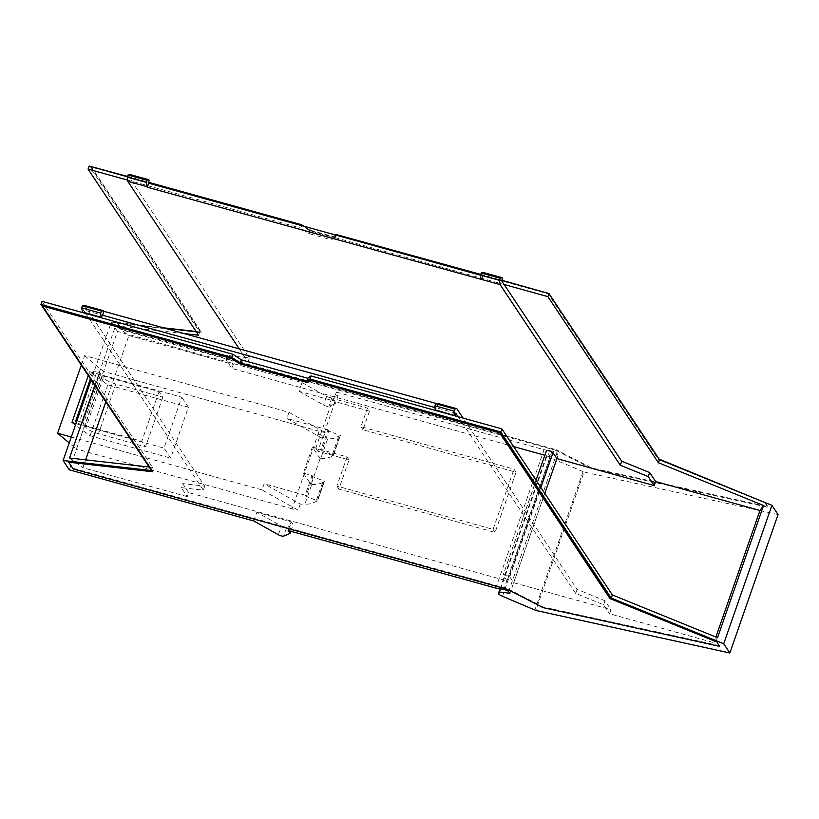 <?xml version="1.0" encoding="UTF-8"?>
<svg xmlns="http://www.w3.org/2000/svg" width="819" height="819" viewBox="0 0 819 819"><rect width="100%" height="100%" fill="white"/><g stroke="black" fill="none" stroke-linecap="round" stroke-linejoin="round"><path stroke-width="0.61" stroke-dasharray="4.09 3.07" d="M302.027 382.575L326.607 396.355A3.368 0.747 -160.8 0 0 331.828 397.737L338.288 394.993L336.363 392.096L333.343 400.788L298.996 391.267L302.027 382.575L117.506 331.408L102.058 375.788L159.07 391.595L162.817 397.225L115.837 384.039C109.367 382.063 105.17 379.996 103.235 377.825L85.944 427.487L84.869 425.88L81.644 424.58A5.293 1.167 -160.8 0 1 76.402 422.317M69.308 469.819L84.766 425.44L82.699 422.348L79.576 421.478L96.867 371.826L92.905 371.631L102.16 376.218L103.235 377.825M96.867 371.826L99.99 372.686L102.058 375.788M162.817 397.225L145.526 446.887L98.536 433.691A11.353 2.518 19.2 0 1 85.944 427.487M159.07 391.595L141.779 441.257L145.526 446.887M336.363 392.096L544.041 449.692L495.843 588.103M288.165 530.517L291.195 521.826L256.849 512.305L281.429 526.074A3.368 0.747 -160.8 0 0 286.65 527.467L293.12 524.713L291.195 521.826M253.818 520.986L256.849 512.305M84.766 425.44L141.779 441.257M369.471 411.148L362.981 429.77L516.042 472.215L495.075 532.422L338.892 489.107L349.048 459.94L317.813 451.269L335.104 401.617L369.471 411.148L367.434 408.097L360.954 426.719L514.015 469.164L516.042 472.215M117.506 331.408L111.312 322.082L91.165 379.924M82.699 422.348L99.99 372.686M79.576 421.478A5.293 1.167 -160.8 0 0 76.873 420.976M73.188 468.949L68.919 461.578M152.191 471.048L152.877 471.13L42.598 305.385M719.522 645.659L543.253 607.012L511.67 590.745A10.78 2.385 -160.8 0 0 511.629 590.724L507.964 588.83L73.403 468.325M290.837 531.255L293.12 524.713M508.65 591.605L556.848 453.183A3.368 0.747 -160.8 0 0 552.037 451.095L544.041 449.692M556.848 453.183L558.097 455.057A20.219 4.474 -160.8 0 0 547.42 454.576A6.777 1.505 -160.8 0 0 546.672 454.954A6.777 1.505 -160.8 0 0 550.696 457.872L584.019 472.02L535.821 610.442M111.312 322.082L164.486 328.132M196.273 331.746L199.672 332.135L89.148 166.022M127.406 176.638L148.648 182.524M335.575 235.022L333.036 236.875L310.329 230.579L303.624 226.167M480.692 274.6L501.934 280.497M778.05 514.557L584.019 472.02M334.091 237.49L334.306 236.875L310.012 230.129L309.797 230.753L334.091 237.49L337.131 235.278L548.095 293.775L658.384 459.531L764.741 502.764L767.72 507.237L591.451 468.591L556.162 450.419L556.377 449.795L121.826 329.289L117.342 322.543L163.094 327.754M309.797 230.753L301.761 225.471L90.796 166.963L201.075 332.719L117.117 323.167L121.611 329.914L556.162 450.419M338.288 394.993L335.268 403.685L333.343 400.788M298.996 391.267L323.577 405.036A3.368 0.747 -160.8 0 0 328.798 406.429L335.268 403.685M362.981 429.77L360.954 426.719M349.048 459.94L347.021 456.879L315.786 448.218L333.077 398.566L367.434 408.097M333.077 398.566L335.104 401.617M315.786 448.218L317.813 451.269M149.15 467.065L152.549 467.444L151.474 470.556M184.203 333.599L115.581 325.798L94.82 385.411M198.597 335.237L199.672 332.135M42.035 301.341L152.549 467.444M558.097 455.057L509.899 593.478M500.624 588.943L547.42 454.576M152.662 471.754L152.877 471.13M543.038 607.626L543.253 607.012M507.749 589.455L507.964 588.83M301.658 225.624L300.788 228.122L127.61 180.098M310.329 230.579L309.244 233.681L300.788 228.122M333.036 236.875L331.951 239.977L309.244 233.681M336.025 235.155L335.155 237.643L331.951 239.977M335.155 237.643L504.146 284.51M310.012 230.129L304.248 226.341M127.467 176.454L148.72 182.34M196.11 331.5L201.29 332.094L91.011 166.339M201.29 332.094L201.075 332.719M117.342 322.543L117.117 323.167M121.826 329.289L121.611 329.914M765.304 502.661L767.946 506.623L591.666 467.977L556.377 449.795M591.666 467.977L591.451 468.591M767.946 506.623L767.72 507.237M548.474 293.397L659.131 459.121M658.599 458.906L658.384 459.531M480.753 274.426L501.996 280.313M334.306 236.875L337.152 234.797M85.76 313.462L203.327 490.161L181.286 487.653L187.254 496.642L188.667 492.608L507.094 580.906L550.327 456.767L544.737 455.221M513.646 446.601L231.89 368.468L233.302 364.435L128.941 335.493L115.581 325.798M187.254 496.642L82.903 467.7L85.647 459.838M105.815 401.924L128.941 335.493M347.021 456.879L336.865 486.056L493.048 529.371L514.015 469.164M129.463 174.365L130.303 175.215L129.433 177.703L249.365 357.954L227.324 355.446L233.302 364.435M69.543 458.005L82.903 467.7M717.526 637.704L713.922 642.69L609.571 613.748L610.984 609.715L605.006 600.736L577.078 589.383L463.114 418.11M458.097 416.717L575.665 593.417L603.603 604.77L609.571 613.748M713.922 642.69L715.898 637.039M455.733 413.165L436.681 407.882L435.821 410.36M437.827 403.45L438.216 404.043L436.681 407.882M436.814 408.077L434.981 407.575M85.616 313.247L83.395 309.91L102.447 315.192M481.449 279.903L482.852 275.87L480.548 275.225M482.852 275.87L483.323 272.799A10.811 2.959 -74.5 0 0 482.749 272.328M501.781 280.958L482.719 275.675M129.433 177.703L148.495 182.985M438.216 404.043L436.65 403.613M507.094 580.906L503.173 575.01C504.473 574.273 506.674 574.887 509.776 576.842L513.697 582.739L610.984 609.715M550.327 456.767L546.396 450.87L503.173 575.01L536.025 480.231M188.667 492.608L182.688 483.619L181.286 487.653M84.541 305.477L204.73 486.128L182.688 483.619M239.23 348.863L247.962 361.988L225.921 359.48L231.89 368.468M227.324 355.446L225.921 359.48M249.365 357.954L247.962 361.988M204.73 486.128L203.327 490.161M83.395 309.91L82.535 312.397M575.665 593.417L577.078 589.383M603.603 604.77L605.006 600.736M513.697 582.739L544.799 493.427M502.641 278.47L483.589 273.188M130.303 175.215L149.355 180.508M336.865 486.056L338.892 489.107M493.048 529.371L495.075 532.422M320.782 458.558A80.876 17.905 19.2 0 0 326.801 458.016A80.876 17.905 19.2 0 0 332.964 455.62L340.376 435.462L333.517 455.139L321.908 450.665L328.747 431.019L340.356 435.503L333.64 438.38A80.876 17.905 -160.8 0 1 327.62 438.923L320.782 458.558A16.851 3.726 19.2 0 1 320.116 458.609L311.036 484.674A16.851 3.726 -160.8 0 0 311.701 484.633L304.863 504.269A80.876 17.905 -160.8 0 0 310.882 503.726L317.598 500.849L324.457 481.183L312.827 476.73L305.989 496.375L317.598 500.849L324.457 481.183M328.747 431.019L327.948 429.821L321.109 449.467L321.908 450.665M327.948 429.821L286.875 418.427L323.003 438.677A16.851 3.726 -160.8 0 0 325.358 438.943A16.851 3.726 -160.8 0 0 327.62 438.923M320.116 458.609L312.428 447.061L321.109 449.467M81.316 365.11L84.613 355.641L289.005 412.315L286.875 418.427M71.284 437.018L261.988 489.905L264.117 483.783L300.245 504.033A16.851 3.726 -160.8 0 0 302.6 504.289A16.851 3.726 -160.8 0 0 304.863 504.269M312.428 447.061L303.358 473.126L312.029 475.532L305.19 495.178L264.117 483.783M89.64 371.662L181.746 397.205L164.025 448.106L170.68 458.108L188.401 407.207L107.811 384.858L89.64 371.662L88.278 375.573M75.932 423.679L164.025 448.106M289.005 412.315L325.133 432.555L323.003 438.677M300.245 504.033L298.106 510.145L261.988 489.905M325.133 432.555L319.093 431.234L292.076 508.814A16.851 3.726 -160.8 0 0 298.106 510.145M303.358 473.126L311.036 484.674M319.093 431.234L103.47 371.437L76.443 449.017L69.216 442.956M84.613 355.641L103.47 371.437M292.076 508.814L76.443 449.017M305.19 495.178L305.989 496.375M312.029 475.532L312.827 476.73M311.701 484.633A80.876 17.905 -160.8 0 0 317.721 484.09A80.876 17.905 -160.8 0 0 323.884 481.685L324.437 481.214M188.401 407.207L181.746 397.205M71.918 422.563L90.09 435.759L170.68 458.108M90.09 435.759L107.811 384.858M115.837 384.039L98.536 433.691M98.935 374.918L81.644 424.58M100.276 375.297L82.985 424.948M102.16 376.218L84.869 425.88M278.409 534.766L281.429 526.074M552.037 451.095L503.839 589.506M326.607 396.355L323.577 405.036M286.65 527.467L283.62 536.158M502.487 596.293L550.696 457.872M583.026 471.703L534.827 610.114M331.828 397.737L328.798 406.429M560.053 451.689L559.838 452.303M560.083 451.709L559.868 452.323M509.776 576.842L540.878 487.53M130.037 174.826L149.089 180.108M502.375 278.081L483.323 272.799M332.401 454.402L339.24 434.756M318.007 434.336A16.851 3.726 -160.8 0 0 324.048 435.667M332.964 455.62L339.803 435.974M323.884 481.685L317.045 501.33M316.482 500.112L323.321 480.466M92.905 371.631L90.418 378.787M500.051 588.841L546.672 454.954"/><path stroke-width="1.23" d="M91.165 379.924L63.104 460.503L69.308 469.819L253.818 520.986L278.409 534.766A3.368 0.747 -160.8 0 0 283.62 536.158L290.09 533.404L288.165 530.517L495.843 588.103L503.839 589.506A3.368 0.747 -160.8 0 1 508.65 591.605L509.899 593.478A20.219 4.474 -160.8 0 0 499.221 592.987A6.777 1.505 -160.8 0 0 498.474 593.376A6.777 1.505 -160.8 0 0 502.487 596.293L535.821 610.442L729.852 652.978L723.72 643.765L611.271 598.065L500.747 431.951L501.832 428.849L612.356 594.952L611.271 598.065M76.873 420.976A5.293 1.167 -160.8 0 0 75.614 421.283A5.293 1.167 -160.8 0 0 76.402 422.317M63.104 460.503L151.474 470.556L40.95 304.443L231.808 357.371L240.254 362.93L306.695 381.357L309.899 379.023L500.747 431.951M42.373 305.999L231.48 358.446L231.695 357.821L42.598 305.385L42.373 305.999L152.662 471.754L68.704 462.203L68.919 461.578L152.191 471.048M231.695 357.821L239.721 363.104L307.76 381.971L310.79 379.76L499.897 432.197L610.175 597.942L716.543 641.175L719.307 646.273L716.543 641.175M290.09 533.404L290.837 531.255M164.486 328.132L196.273 331.746M184.203 333.599L198.597 335.237L88.073 169.123L89.148 166.022L127.406 176.638M148.648 182.524L301.873 225.01L301.658 225.624M303.624 226.167L301.873 225.01M480.692 274.6L336.23 234.541L335.575 235.022M501.934 280.497L548.955 293.53L659.479 459.643L771.918 505.343L723.72 643.765M729.852 652.978L778.05 514.557L771.918 505.343M94.82 385.411L69.543 458.005L149.15 467.065M544.799 493.427L556.93 458.599L654.207 485.575L648.239 476.597L620.3 465.243L500.112 284.592L481.05 279.31L480.528 275.082L481.255 272.993L500.307 278.276A10.811 2.959 -74.5 0 1 501.801 277.621A10.811 2.959 -74.5 0 1 502.375 278.081L501.781 280.958L504.146 284.51L547.87 296.632L658.394 462.745L763.564 505.487L717.526 637.704L612.356 594.952M658.394 462.745L659.479 459.643M309.899 379.023L310.974 375.921L501.832 428.849M310.974 375.921L307.78 378.255L241.339 359.828L232.883 354.269L231.808 357.371M306.695 381.357L307.78 378.255M240.254 362.93L241.339 359.828M40.95 304.443L42.035 301.341L232.883 354.269M499.221 592.987L500.624 588.943M68.704 462.203L73.188 468.949L507.749 589.455L543.038 607.626L719.307 646.273M499.897 432.197L499.682 432.821L310.575 380.374L307.545 382.596L239.506 363.728L239.721 363.104M239.506 363.728L231.48 358.446M307.545 382.596L307.76 381.971M310.575 380.374L310.79 379.76M499.682 432.821L609.96 598.566L610.175 597.942M609.96 598.566L716.328 641.799M88.073 169.123L127.61 180.098M336.23 234.541L336.025 235.155M548.955 293.53L547.87 296.632M304.248 226.341L301.914 225.041M148.72 182.34L301.976 224.846M90.95 166.523L127.467 176.454M163.094 327.754L196.11 331.5M659.131 459.121L765.304 502.661M501.996 280.313L548.474 293.397M337.152 234.797L480.753 274.426M544.737 455.221L513.646 446.601M85.647 459.838L105.815 401.924M504.146 284.51L621.713 461.21L649.641 472.563L655.62 481.541L759.971 510.483L763.564 505.487M715.898 637.039L759.971 510.483M454.873 415.653L435.554 409.971L454.873 415.653L455.733 413.165L458.097 416.717M434.981 407.575L102.447 315.192L101.321 317.281A10.811 2.959 105.5 0 1 100.768 313.134L101.495 311.046L103.593 310.77L103.993 311.353L102.58 315.397M480.548 275.225L148.628 183.18L149.089 180.108A10.811 2.959 -74.5 0 0 148.526 179.648A10.811 2.959 -74.5 0 0 147.021 180.303L146.294 182.391L146.826 186.63L147.215 187.213L148.628 183.18M103.993 311.353L436.65 403.613M454.606 415.253A10.811 2.959 -74.5 0 1 454.054 411.107L454.78 409.019L456.879 408.732L437.827 403.45L435.728 403.736L435.002 405.825A10.811 2.959 105.5 0 0 435.554 409.971M456.879 408.732L463.114 418.11M101.587 317.68L82.535 312.397L81.716 307.852L82.443 305.763L84.541 305.477L103.593 310.77M147.215 187.213L481.05 279.31M239.23 348.863L127.774 181.337L146.826 186.63M556.93 458.599L553.009 452.702C549.907 450.747 547.706 450.133 546.396 450.87L536.025 480.231M127.774 181.337L127.242 177.109L127.969 175.02L130.037 174.826M654.207 485.575L655.62 481.541M620.3 465.243L621.713 461.21M500.307 278.276L499.58 280.364L500.112 284.592M648.239 476.597L649.641 472.563M481.255 272.993A10.811 2.959 -74.5 0 1 482.749 272.328L501.801 277.621M454.78 409.019L435.728 403.736M82.443 305.763L101.495 311.046M127.242 177.109L146.294 182.391M499.58 280.364L480.528 275.082M127.969 175.02L147.021 180.303M81.716 307.852L100.768 313.134M454.054 411.107L435.002 405.825M81.316 365.11L57.596 433.22L71.284 437.018M88.278 375.573L71.918 422.563L75.932 423.679M57.596 433.22L69.216 442.956M540.878 487.53L553.009 452.702M82.269 311.998L101.321 317.281M90.418 378.787L75.614 421.283M498.474 593.376L500.051 588.841M129.463 174.365L148.515 179.648"/></g></svg>
